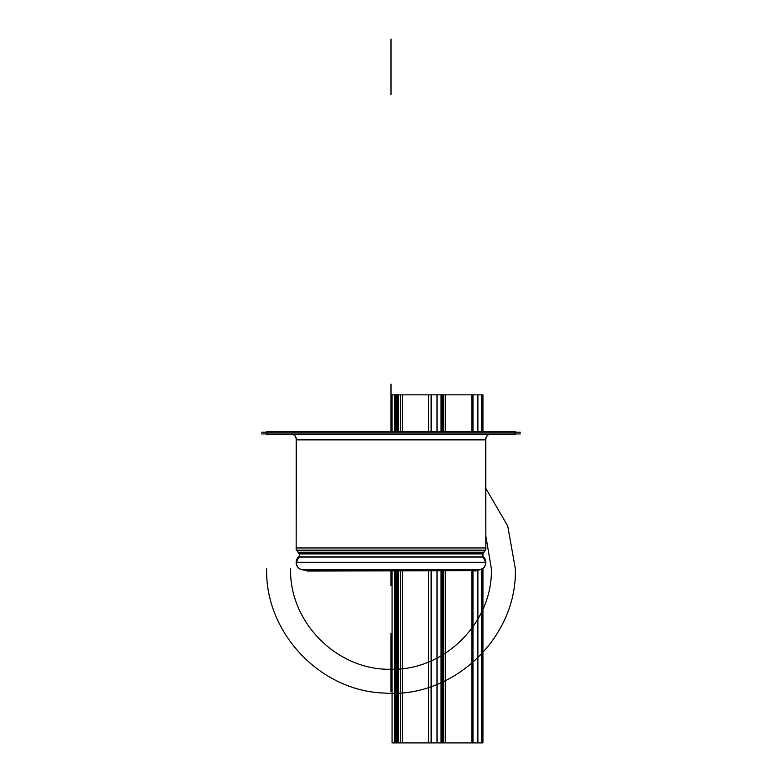<?xml version="1.0" encoding="UTF-8"?>
<svg xmlns="http://www.w3.org/2000/svg" width="782" height="782" viewBox="0 0 782 782"><rect width="100%" height="100%" fill="white"/><g stroke="black" fill="none" stroke-linecap="round" stroke-linejoin="round"><path stroke-width="1.17" d="M307.658 570.694L301.842 569.667L480.334 569.667L474.342 570.694M474.674 570.664L476.492 570.352L474.674 570.664M305.508 570.352L476.492 570.352M307.13 571.065L474.957 570.616L307.043 570.616L302.116 569.746L307.043 570.616L302.116 569.746L479.884 569.746L302.116 569.746L479.884 569.746L474.957 570.616L307.043 570.616L474.957 570.616L479.884 569.746L302.116 569.746M479.884 569.746L474.87 571.065M261.667 432.163L520.333 432.163M266.887 434.381L266.642 431.703L515.358 431.703L515.113 434.381L266.642 434.381L266.642 431.703L266.887 434.381M515.358 433.932L515.358 432.163M266.642 432.163L266.642 433.932M261.667 433.932L520.333 433.932M293.015 434.381A5.542 5.533 -90 0 1 296.329 439.924L485.671 439.924A5.542 5.533 -90 0 1 488.985 434.381M489.18 434.381A5.542 5.542 0 0 0 485.837 439.474A5.542 5.542 0 0 1 489.18 434.381A5.542 5.542 0 0 0 485.857 439.924A5.542 5.542 0 0 1 489.18 434.381A5.542 5.542 0 0 0 485.837 439.474A5.542 5.542 0 0 1 489.18 434.381A5.542 5.542 0 0 0 485.837 439.474L296.163 439.474A5.542 5.542 0 0 0 292.82 434.381A5.542 5.542 0 0 1 296.163 439.474L485.837 439.474L296.163 439.474A5.542 5.542 0 0 0 292.82 434.381A5.542 5.542 0 0 1 296.163 439.474A5.542 5.542 0 0 0 292.82 434.381M485.837 439.924L485.837 550.108L485.837 439.924L485.837 550.108L296.163 550.108L296.163 439.924L296.163 547.938L485.837 547.938L296.163 547.938L296.163 439.924L296.163 547.938L485.837 547.938L485.837 439.924L485.837 547.938L296.163 547.938L485.837 547.938L485.837 439.924L485.837 550.108L485.651 439.924M296.163 547.967L296.163 550.059L296.163 547.967L485.837 547.967L485.837 550.059L485.837 547.967M296.163 439.924L296.163 550.108L296.349 439.924M484.977 550.763L297.023 550.763L484.977 550.763L297.023 550.763L298.88 553.558L297.023 550.763L484.977 550.763L483.12 553.558L485.231 550.381L296.769 550.381L299.066 553.558M298.274 552.649L299.252 554.106L298.274 552.649L483.726 552.649L482.748 554.106L483.726 552.649M482.885 553.91L299.115 553.91A2.219 2.219 0 0 1 298.704 556.823A2.219 2.219 0 0 0 299.115 553.91A2.219 2.219 0 0 1 298.704 556.823L483.296 556.823A2.219 2.219 0 0 1 482.885 553.91A2.219 2.219 0 0 0 483.296 556.823A2.219 2.219 0 0 1 482.885 553.91L299.115 553.91A2.219 2.219 0 0 1 298.704 556.823L483.296 556.823A2.219 2.219 0 0 1 482.885 553.91A2.219 2.219 0 0 0 483.296 556.823L298.704 556.823A2.219 2.219 0 0 0 299.115 553.91L482.885 553.91M482.934 553.558L485.045 550.381L483.12 553.558M299.007 553.558A2.219 2.209 -90 0 1 298.519 557.077L483.481 557.077A2.219 2.209 -90 0 1 482.993 553.558L299.007 553.558M480.265 569.667A7.204 7.204 0 0 0 485.837 562.669L296.163 562.307L485.837 562.659A7.204 7.204 0 0 1 480.265 569.667A7.204 7.204 0 0 0 485.837 562.669L485.837 562.659A7.204 7.204 0 0 1 480.265 569.667A7.204 7.204 0 0 0 485.837 562.669A7.204 7.204 0 0 1 480.265 569.667A7.204 7.204 0 0 0 485.837 562.669L485.837 562.317A7.204 7.204 0 0 0 483.579 557.077A7.204 7.204 0 0 1 485.837 562.307L296.163 562.317A7.204 7.204 0 0 1 298.421 557.077A7.204 7.204 0 0 0 296.163 562.307L485.837 562.317A7.204 7.204 0 0 0 483.579 557.077A7.204 7.204 0 0 1 485.837 562.307L296.163 562.659A7.204 7.204 0 0 0 301.735 569.667A7.204 7.204 0 0 1 296.163 562.669L296.163 562.317A7.204 7.204 0 0 1 298.421 557.077A7.204 7.204 0 0 0 296.163 562.307A7.204 7.204 0 0 1 298.421 557.077M296.358 562.659A7.204 7.185 -90 0 1 298.607 557.077M485.642 562.659A7.204 7.185 -90 0 0 483.393 557.077M301.911 569.667A7.204 7.185 -90 0 1 296.358 562.317M480.089 569.667A7.204 7.185 -90 0 0 485.642 562.317M485.837 562.669L296.163 562.659L485.837 562.317A7.204 7.204 0 0 0 483.579 557.077A7.204 7.204 0 0 1 485.837 562.307L296.163 562.669A7.204 7.204 0 0 0 301.735 569.667A7.204 7.204 0 0 1 296.163 562.669L296.163 562.307M391 585.425L391 571.065L391 585.425M442.143 431.703L442.143 394.842L395.252 394.842L395.252 431.703L395.252 394.842L442.143 394.842L442.143 431.703M474.957 570.616L307.043 570.616L474.957 570.616M395.252 571.065L395.252 742.9L442.143 742.9L442.143 571.065L442.143 742.9L395.252 742.9L395.252 571.065M391 94.495L391 39.1L391 94.495M400.374 571.065L400.374 742.9L437.021 742.9L437.021 571.065L437.021 742.9L400.374 742.9L400.374 571.065M437.021 431.703L437.021 394.842L400.374 394.842L400.374 431.703L400.374 394.842L437.021 394.842L437.021 431.703M391 583.626L391 571.065L391 583.626M443.658 571.065L443.658 742.9L395.633 742.9L395.633 571.065L395.633 742.9L472.973 742.9L472.973 571.065M472.973 431.703L472.973 394.842L395.633 394.842L395.633 431.703L395.633 394.842L443.658 394.842L443.658 431.703M391 575.708L391 571.065L391 575.708M445.329 431.703L445.329 394.842L392.065 394.842L392.065 431.703L392.065 394.842L392.065 431.703L392.065 394.842L445.329 394.842L392.065 394.842L445.329 394.842L445.329 431.703M392.065 571.065L392.065 742.9L445.329 742.9L445.329 571.065L445.329 742.9L445.329 571.065L445.329 742.9L392.065 742.9L445.329 742.9L392.065 742.9L392.065 571.065M477.89 431.703L477.89 394.842L397.305 394.842L397.305 431.703M397.305 571.065L397.305 742.9L477.89 742.9L477.89 569.814M391 688.619L391 633.225L391 688.619M396.357 571.065L396.357 742.9L441.038 742.9L441.038 571.065L441.038 742.9L396.357 742.9L396.357 571.065M441.038 431.703L441.038 394.842L396.357 394.842L396.357 431.703L396.357 394.842L441.038 394.842L441.038 431.703M431.117 431.703L431.117 394.842L398.566 394.842L398.566 431.703M398.566 571.065L398.566 742.9L431.117 742.9L431.117 571.065M391 431.703L391 384.079L391 431.703M481.448 431.703L481.448 394.842L394.441 394.842L394.441 431.703M394.441 571.065L394.441 742.9L481.448 742.9L481.448 568.876M515.358 568.876L507.743 526.022L485.837 488.427L507.743 526.022L515.358 568.876C517.283 637.809 452.993 698.707 384.265 693.048C320.278 691.102 265.118 632.873 266.642 568.876C265.118 632.873 320.278 691.102 384.265 693.048C452.993 698.707 517.283 637.809 515.358 568.876M491.379 568.876C492.758 622.511 444.635 670.633 391 669.245C337.365 670.633 289.242 622.511 290.621 568.876C289.242 622.511 337.365 670.633 391 669.245C444.635 670.633 492.758 622.511 491.379 568.876L485.837 535.993L491.379 568.876M515.358 434.381L515.358 431.703L515.358 434.381M482.553 556.54L482.553 554.282M482.553 431.703L482.553 394.842L395.536 394.842L395.536 431.703M395.536 571.065L395.536 742.9L482.553 742.9L482.553 568.876M296.163 439.474L485.837 439.474M428.487 431.703L428.487 394.842L395.936 394.842L395.936 431.703M395.936 571.065L395.936 742.9L428.487 742.9L428.487 571.065M391 691.816L391 636.421L391 691.816M298.88 553.558L297.023 550.763M483.168 553.558A2.219 2.219 0 0 0 483.667 557.077A2.219 2.219 0 0 1 483.168 553.558C482.064 553.9 482.23 555.073 483.667 557.077M482.934 556.432L482.934 553.842M482.934 431.703L482.934 394.842L402.339 394.842L402.339 431.703M298.704 556.823L483.296 556.823L298.704 556.823M402.339 571.065L402.339 742.9L482.934 742.9L482.934 568.876M471.839 571.065L471.839 742.9L394.49 742.9L394.49 571.065L394.49 742.9L442.524 742.9L442.524 571.065M485.837 562.307A7.204 7.204 0 0 0 483.579 557.077M442.524 431.703L442.524 394.842L394.49 394.842L394.49 431.703L394.49 394.842L471.839 394.842L471.839 431.703M301.735 569.667A7.204 7.204 0 0 1 296.163 562.669M307.492 570.694L301.666 569.667L307.492 570.694M474.508 570.694L480.334 569.667L474.508 570.694M482.631 554.282L485.231 550.381L482.631 554.282M299.369 554.282L296.769 550.381L299.369 554.282M485.817 562.766L482.944 556.54L485.817 562.766M296.183 562.766L299.056 556.54M302.566 569.814C298.421 568.964 296.29 566.432 296.183 562.199C296.29 566.432 298.421 568.964 302.566 569.814M479.434 569.814C483.579 568.964 485.71 566.432 485.817 562.199"/></g></svg>
